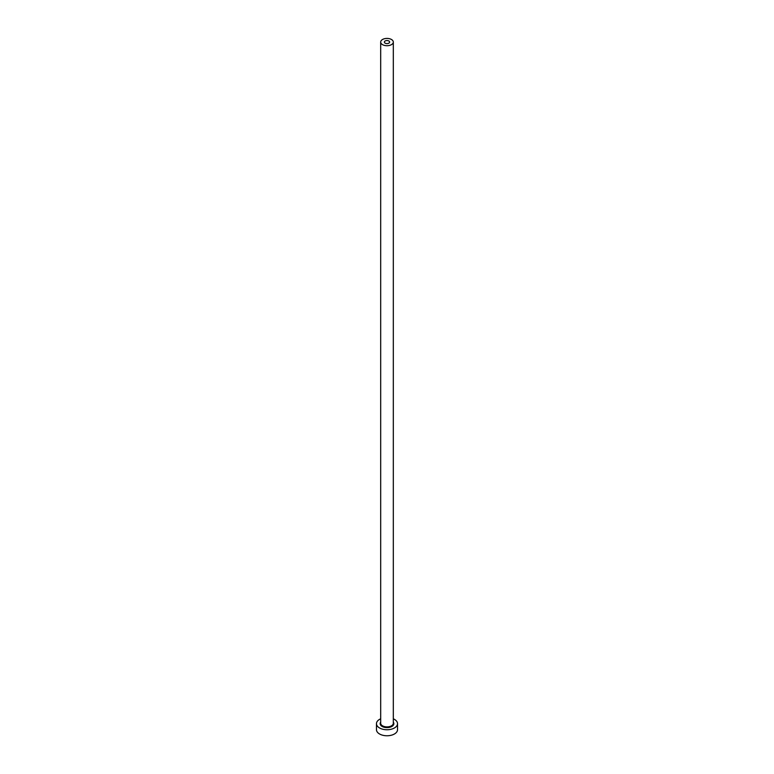 <?xml version="1.0" encoding="UTF-8"?>
<svg xmlns="http://www.w3.org/2000/svg" width="774" height="774" viewBox="0 0 774 774"><rect width="100%" height="100%" fill="white"/><g stroke="black" fill="none" stroke-linecap="round" stroke-linejoin="round"><path stroke-width="1.16" d="M388.858 40.993A2.632 1.519 0 0 0 385.994 40.664A2.632 1.519 0 0 0 384.368 42.067A2.632 1.519 0 0 0 385.142 43.141A2.632 1.519 0 0 0 388.006 43.47A2.632 1.519 0 0 0 389.632 42.067A2.632 1.519 0 0 0 388.858 40.993M382.53 44.65A6.318 3.647 0 0 0 389.419 45.434A6.318 3.647 0 0 0 393.318 42.067A6.318 3.647 0 0 0 391.47 39.493A6.318 3.647 0 0 0 384.581 38.7A6.318 3.647 0 0 0 380.682 42.067A6.318 3.647 0 0 0 382.53 44.65M380.682 718.804A10.526 6.076 0 0 0 376.474 723.671A10.526 6.076 0 0 0 379.56 727.966A10.526 6.076 0 0 0 391.025 729.282A10.526 6.076 0 0 0 397.526 723.671A10.526 6.076 0 0 0 394.44 719.375A10.526 6.076 0 0 0 393.318 718.804M376.474 723.671L376.474 729.689A10.526 6.076 0 0 0 379.56 733.984A10.526 6.076 0 0 0 391.025 735.3A10.526 6.076 0 0 0 397.526 729.689L397.526 723.671M393.318 722.152A6.84 3.947 180 0 1 390.812 726.95A6.84 3.947 180 0 1 382.163 726.457A6.84 3.947 180 0 1 380.682 722.152M380.682 42.067L380.682 723.235A6.318 3.647 0 0 0 382.53 725.819A6.318 3.647 0 0 0 389.419 726.612A6.318 3.647 0 0 0 393.318 723.235L393.318 42.067"/></g></svg>
